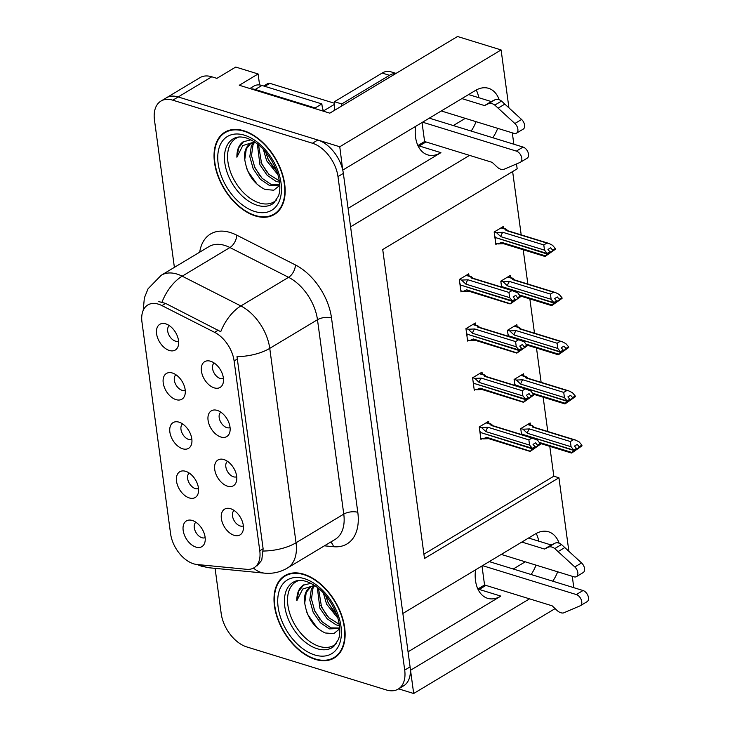 <?xml version="1.0" encoding="UTF-8"?>
<svg xmlns="http://www.w3.org/2000/svg" width="730" height="730" viewBox="0 0 730 730"><rect width="100%" height="100%" fill="white"/><g stroke="black" fill="none" stroke-linecap="round" stroke-linejoin="round"><path stroke-width="1.09" d="M348.091 208.369L440.911 152.661A32.011 20.623 -72.9 0 1 427.643 154.86A32.011 20.623 -72.9 0 1 415.562 137.176A32.011 20.623 -72.9 0 1 415.58 126.39M475.54 569.847A32.011 20.623 107.1 0 0 475.513 580.633A32.011 20.623 107.1 0 0 487.594 598.308A32.011 20.623 107.1 0 0 500.862 596.109L479.227 589.438A32.011 20.623 -72.9 0 1 478.323 589.949M182.619 423.929A9.006 5.594 -121 0 0 181.706 432.16A9.006 5.594 -121 0 0 188.641 439.433A9.006 5.594 -121 0 0 191.871 439.341M182.646 448.786A15.011 9.317 -121 0 0 191.433 444.515A15.011 9.317 -121 0 0 179.042 422.168A15.011 9.317 -121 0 0 177.846 421.876A15.011 9.317 -121 0 0 169.99 432.835A15.011 9.317 -121 0 0 182.646 448.786M220.825 412.158A9.006 5.594 -121 0 0 219.912 420.389A9.006 5.594 -121 0 0 226.847 427.652A9.006 5.594 -121 0 0 230.078 427.561M220.852 437.014A15.011 9.317 -121 0 0 229.64 432.744A15.011 9.317 -121 0 0 217.248 410.397A15.011 9.317 -121 0 0 216.053 410.105A15.011 9.317 -121 0 0 208.196 421.055A15.011 9.317 -121 0 0 220.852 437.014M175.976 374.782A9.006 5.594 -121 0 0 175.063 383.013A9.006 5.594 -121 0 0 181.998 390.276A9.006 5.594 -121 0 0 185.219 390.185M175.994 399.629A15.011 9.317 -121 0 0 184.79 395.359A15.011 9.317 -121 0 0 172.399 373.012A15.011 9.317 -121 0 0 171.203 372.72A15.011 9.317 -121 0 0 163.347 383.679A15.011 9.317 -121 0 0 175.994 399.629M169.333 325.626A9.006 5.594 -121 0 0 168.42 333.856A9.006 5.594 -121 0 0 175.355 341.12A9.006 5.594 -121 0 0 178.576 341.029M169.351 350.482A15.011 9.317 -121 0 0 178.147 346.202A15.011 9.317 -121 0 0 165.756 323.865A15.011 9.317 -121 0 0 164.56 323.572A15.011 9.317 -121 0 0 156.704 334.523A15.011 9.317 -121 0 0 169.351 350.482M189.271 473.086A9.006 5.594 -121 0 0 188.358 481.316A9.006 5.594 -121 0 0 195.293 488.58A9.006 5.594 -121 0 0 198.514 488.489M189.289 497.942A15.011 9.317 -121 0 0 198.085 493.672A15.011 9.317 -121 0 0 185.694 471.324A15.011 9.317 -121 0 0 184.498 471.033A15.011 9.317 -121 0 0 176.642 481.992A15.011 9.317 -121 0 0 189.289 497.942M195.914 522.242A9.006 5.594 -121 0 0 195.001 530.473A9.006 5.594 -121 0 0 201.936 537.736A9.006 5.594 -121 0 0 205.157 537.645M195.932 547.098A15.011 9.317 -121 0 0 204.728 542.828A15.011 9.317 -121 0 0 192.337 520.481A15.011 9.317 -121 0 0 191.141 520.189A15.011 9.317 -121 0 0 183.285 531.139A15.011 9.317 -121 0 0 195.932 547.098M234.12 510.471A9.006 5.594 -121 0 0 233.208 518.692A9.006 5.594 -121 0 0 240.143 525.965A9.006 5.594 -121 0 0 243.364 525.874M234.138 535.318A15.011 9.317 -121 0 0 242.935 531.048A15.011 9.317 -121 0 0 230.543 508.7A15.011 9.317 -121 0 0 229.348 508.408A15.011 9.317 -121 0 0 221.491 519.368A15.011 9.317 -121 0 0 234.138 535.318M227.477 461.314A9.006 5.594 -121 0 0 226.565 469.545A9.006 5.594 -121 0 0 233.5 476.809A9.006 5.594 -121 0 0 236.721 476.717M227.495 486.162A15.011 9.317 -121 0 0 236.292 481.891A15.011 9.317 -121 0 0 223.891 459.544A15.011 9.317 -121 0 0 222.705 459.261A15.011 9.317 -121 0 0 214.839 470.211A15.011 9.317 -121 0 0 227.495 486.162M214.182 363.002A9.006 5.594 -121 0 0 213.269 371.232A9.006 5.594 -121 0 0 220.204 378.496A9.006 5.594 -121 0 0 223.426 378.405M214.2 387.858A15.011 9.317 -121 0 0 222.997 383.588A15.011 9.317 -121 0 0 210.605 361.24A15.011 9.317 -121 0 0 209.41 360.948A15.011 9.317 -121 0 0 201.553 371.908A15.011 9.317 -121 0 0 214.2 387.858M193.569 563.797A27.01 16.781 -121 0 0 196.945 564.491L246.649 569.318A27.01 16.781 -121 0 0 253.93 567.83A27.01 16.781 -121 0 0 259.771 550.748L234.111 360.958A27.01 16.781 -121 0 0 214.602 332.332L161.941 305.605A27.01 16.781 -121 0 0 147.807 304.976A27.01 16.781 -121 0 0 141.967 322.058L170.592 533.758A27.01 16.781 -121 0 0 193.569 563.797M552.756 581.189A32.011 20.623 107.1 0 0 557.674 571.8M559.153 543.211A32.011 20.623 107.1 0 0 548.558 531.787A32.011 20.623 107.1 0 0 535.291 533.986L402.86 613.465L350.582 226.802L469.563 155.38M531.111 574.51A32.011 20.623 107.1 0 0 536.03 565.13M538.74 541.149A32.011 20.623 107.1 0 0 536.194 533.466M342.726 169.962L339.76 146.767L178.184 96.953A30.012 18.642 -121 0 0 166.331 97.838A30.012 18.642 -121 0 1 178.184 96.953L317.824 140.005A30.012 18.642 -121 0 1 343.355 173.384L410.087 666.882A30.012 18.642 -121 0 1 403.59 685.853L398.215 689.083A30.012 18.642 -121 0 0 404.703 670.113L337.981 176.614A30.012 18.642 -121 0 0 312.449 143.235L172.8 100.183A30.012 18.642 -121 0 0 160.956 101.069A30.012 18.642 -121 0 0 154.468 120.039L174.388 267.363M398.598 688.846L413.682 693.5L410.534 670.25L529.524 598.837M339.76 146.767L501.099 49.932L457.518 36.5L329.796 113.159L239.285 85.255L258.101 73.958L259.588 84.954M160.956 101.069L199.947 77.663A30.012 18.642 -121 0 1 211.791 76.787L216.91 78.356L235.735 67.06L258.101 73.958M555.101 608.619L413.682 693.5M499.201 99.764A32.011 20.623 107.1 0 0 488.598 88.33A32.011 20.623 107.1 0 0 475.33 90.529L342.899 170.017M492.796 137.733A32.011 20.623 107.1 0 0 497.714 128.352M516.511 163.958L517.168 168.831L382.721 249.523L424.495 558.468L558.943 477.776L568.871 551.25M572.265 576.298L573.798 587.677M501.099 49.932L508.92 107.794M512.305 132.851L513.847 144.221M425.991 141.948L419.266 145.982A32.011 20.623 -72.9 0 1 418.363 146.502M465.302 118.36L453.303 125.56M525.253 561.808L513.263 569.008M485.943 585.405L479.227 589.438M423.911 554.17L553.824 476.197L549.79 446.358M547.783 431.503L543.147 397.202M541.131 382.347L536.495 348.046M534.488 333.19L529.852 298.899M527.845 284.034L523.209 249.742M521.193 234.887L512.633 171.55M553.824 476.197L558.943 477.776M510.498 277.528L510.224 275.502L500.807 281.15L501.61 287.091M517.141 326.684L516.867 324.649L507.459 330.298L508.262 336.238M523.784 375.84L523.51 373.806L514.102 379.454L514.905 385.394M530.436 424.997L530.163 422.962L520.745 428.61L521.548 434.551M503.855 228.38L503.572 226.346L494.164 231.994L495.843 244.413L497.075 243.674M475.641 325.023L475.358 322.988L465.95 328.637L467.629 341.065L468.861 340.326M482.284 374.18L482.01 372.145L472.593 377.793L474.272 390.221L475.513 389.473M488.927 423.336L488.653 421.301L479.245 426.95L480.924 439.369L482.156 438.63M468.989 275.876L468.715 273.841L459.307 279.49L460.986 291.909L462.218 291.17M408.043 651.826L500.862 596.109M476.234 90.018A32.011 20.623 -72.9 0 1 478.78 97.701M476.079 121.682A32.011 20.623 -72.9 0 1 471.151 131.062M315.323 659.391A48.016 29.83 -121 0 0 334.276 657.976A48.016 29.83 -121 0 0 341.348 614.432A48.016 29.83 -121 0 0 303.808 574.218A48.016 29.83 -121 0 0 284.855 575.632A48.016 29.83 -121 0 0 277.783 619.177A48.016 29.83 -121 0 0 315.323 659.391M335.718 656.525A48.016 29.83 -121 0 0 336.831 656.133M255.363 215.934A48.016 29.83 -121 0 0 274.316 214.52A48.016 29.83 -121 0 0 281.388 170.975A48.016 29.83 -121 0 0 243.847 130.761A48.016 29.83 -121 0 0 224.895 132.176A48.016 29.83 -121 0 0 217.823 175.72A48.016 29.83 -121 0 0 255.363 215.934M275.757 213.078A48.016 29.83 -121 0 0 276.871 212.676M158.811 301.609L165.61 303.406L220.752 331.694A35.013 19.509 -63.1 0 1 240.863 305.961A40.013 24.856 59 0 1 269.753 348.365A35.013 15.622 -7.7 0 1 237.004 356.651L263.119 548.741L261.751 560.202L257.142 565.887M215.085 568.351L221.19 613.538A30.012 18.642 -121 0 0 246.722 646.917L386.371 689.969A30.012 18.642 -121 0 0 398.215 689.083M227.724 130.789A48.016 29.83 -121 0 0 226.847 131.582M287.675 574.245A48.016 29.83 -121 0 0 286.808 575.039M515.015 299.154L516.365 299.574L517.862 298.342L515.791 295.312L513.099 296.927L515.079 299.227L512.387 300.842L509.622 297.621L508.938 292.429L512.022 290.567L471.115 277.957L470.804 276.433L466.57 275.128M466.141 275.383L470.75 276.807C470.485 276.095 471.087 276.442 472.556 277.838L472.994 278.267M459.772 282.93L460.429 285.001L512.387 300.842M459.416 279.417L461.57 280.083L465.913 284.143L509.622 297.621M461.57 280.083L468.021 279.809L508.938 292.429M460.831 290.741L463.103 291.443L466.68 289.828L510.471 303.78L520.554 296.727L517.689 292.776L512.022 290.567M510.471 303.78L512.46 301.38L460.849 285.138M460.347 287.191L460.475 285.357M463.103 291.443L469.554 291.17M512.487 301.572L516.365 299.574M468.021 279.809A6.807 4.38 107.1 0 0 465.913 284.143M551.497 305.569L520.444 295.997L517.762 297.612M471.115 277.957A6.807 4.38 -72.9 0 1 472.337 278.066L514.002 290.905M520.554 296.727L517.862 298.342M466.68 289.828A6.807 4.38 107.1 0 0 468.332 291.06L509.996 303.908M515.079 299.227L512.414 301.034M512.46 301.38L515.152 299.774M495.688 243.245L497.97 243.948L501.546 242.333L545.246 255.801L547.345 254.076L495.707 237.642M547.317 253.885L555.411 249.231L555.311 248.51L552.619 250.116L550.648 247.817L547.965 249.432L549.964 251.923L547.272 253.538L544.48 250.125L543.795 244.933L546.889 243.072L505.972 230.461A6.807 4.38 -72.9 0 1 507.195 230.571L548.86 243.409L552.546 245.28L555.311 248.51M547.345 254.076L550.037 252.461M549.936 251.731L547.245 253.346M494.63 235.434L495.287 237.505L547.272 253.538M495.205 239.696L495.332 237.861M497.97 243.948L504.421 243.674M501.546 242.333A6.807 4.38 107.1 0 0 503.189 243.574L544.854 256.412M545.328 256.285L555.411 249.231M552.72 250.846L552.619 250.116M505.972 230.461L505.662 228.937L501.428 227.632M500.999 227.888L505.616 229.311C505.342 228.6 505.945 228.946 507.414 230.351L507.852 230.771M546.889 243.072L548.86 243.409M544.48 250.125L500.78 236.648A6.807 4.38 -72.9 0 1 502.879 232.313L543.795 244.933M500.78 236.648L496.427 232.587L502.879 232.313M496.427 232.587L494.274 231.921M551.223 252.078L549.873 251.658M521.658 348.31L523.008 348.73L524.505 347.498L522.434 344.469L519.751 346.084L521.722 348.383L519.03 349.998L516.265 346.768L515.581 341.576L518.674 339.724L477.758 327.113L477.447 325.589L473.213 324.284M472.784 324.54L477.402 325.963C477.137 325.251 477.73 325.589 479.199 326.994L479.647 327.423M466.415 332.086L467.072 334.157L519.03 349.998M466.059 328.573L468.213 329.239L472.565 333.3L516.265 346.768M468.213 329.239L474.664 328.965L515.581 341.576M467.474 339.897L469.755 340.6L473.332 338.976L517.114 352.937L527.197 345.883L524.332 341.932L518.674 339.724M517.114 352.937L519.103 350.537L467.492 334.285M466.99 336.348L467.118 334.513M469.755 340.6L476.206 340.326M519.13 350.728L523.008 348.73M474.664 328.965A6.807 4.38 107.1 0 0 472.565 333.3M558.14 354.725L527.096 345.153L524.414 346.768M477.758 327.113A6.807 4.38 -72.9 0 1 478.98 327.213L520.645 340.061M527.197 345.883L524.505 347.498M473.332 338.976A6.807 4.38 107.1 0 0 474.974 340.216L516.639 353.065M521.722 348.383L519.057 350.181M519.103 350.537L521.795 348.922M528.301 397.467L529.661 397.887L531.157 396.655L529.086 393.625L526.394 395.24L528.365 397.54L525.673 399.155L522.908 395.925L522.224 390.732L525.317 388.88L484.401 376.269L484.099 374.745M479.427 373.696L484.045 375.12C483.78 374.399 484.382 374.745 485.842 376.151L486.289 376.57M473.058 381.243L473.715 383.314L525.673 399.155M472.711 377.729L474.865 378.395L479.208 382.456L522.908 395.925M474.865 378.395L481.316 378.122L522.224 390.732M474.117 389.044L476.398 389.747L479.975 388.132L523.766 402.093L533.84 395.04L530.975 391.088L525.317 388.88M523.766 402.093L525.755 399.693L474.144 383.442M473.642 385.495L473.77 383.67M476.398 389.747L482.849 389.482M525.773 399.876L529.661 397.887M481.316 378.122A6.807 4.38 107.1 0 0 479.208 382.456M533.749 394.31L531.057 395.925M484.401 376.269A6.807 4.38 -72.9 0 1 485.633 376.37L527.288 389.218M533.84 395.04L531.157 396.655M479.975 388.132A6.807 4.38 107.1 0 0 481.617 389.373L523.282 402.221M528.365 397.54L525.7 399.337M525.755 399.693L528.438 398.078M534.953 446.623L536.304 447.034L537.8 445.802L535.729 442.781L533.037 444.387L535.008 446.696L532.325 448.302L529.56 445.081L528.876 439.889L531.96 438.036L491.053 425.417L490.742 423.902L486.508 422.588M486.08 422.852L490.688 424.276C490.423 423.555 491.025 423.902 492.495 425.307L492.933 425.727M479.71 430.39L480.367 432.47L532.325 448.302M479.355 426.886L481.508 427.552L485.852 431.613L529.56 445.081M481.508 427.552L487.959 427.278L528.876 439.889M480.76 438.201L483.041 438.903L486.618 437.288L530.409 451.249L540.492 444.196L537.627 440.236L531.96 438.036M530.409 451.249L532.398 448.85L480.787 432.598M480.285 434.651L480.413 432.826M483.041 438.903L489.492 438.63M532.426 449.032L536.304 447.034M487.959 427.278A6.807 4.38 107.1 0 0 485.852 431.613M571.435 453.029L540.383 443.457L537.7 445.081M491.053 425.417A6.807 4.38 -72.9 0 1 492.276 425.526L533.94 438.365M540.492 444.196L537.8 445.802M486.618 437.288A6.807 4.38 107.1 0 0 488.27 438.529L529.925 451.368M535.008 446.696L532.352 448.494M532.398 448.85L535.09 447.234M519.596 295.002L551.889 304.957L553.961 303.041L502.359 286.79M553.961 303.041L562.054 298.387L561.954 297.657L559.271 299.273L557.3 296.973L554.608 298.588L556.607 301.079L553.915 302.685L551.123 299.282L550.438 294.08L553.532 292.228L512.615 279.617A6.807 4.38 -72.9 0 1 513.847 279.718L555.503 292.566L559.189 294.436L561.954 297.657M553.988 303.233L556.68 301.618M556.579 300.888L553.887 302.503M501.273 284.59L501.93 286.662L553.915 302.685M551.98 305.441L562.054 298.387M559.372 300.003L559.271 299.273M512.615 279.617L512.314 278.094L508.08 276.789M507.642 277.044L512.259 278.468C511.995 277.756 512.597 278.103 514.057 279.499L514.504 279.928M553.532 292.228L555.503 292.566M551.123 299.282L507.423 285.804A6.807 4.38 -72.9 0 1 509.531 281.47L550.438 294.08M507.423 285.804L503.08 281.743L509.531 281.47M503.08 281.743L500.917 281.077M557.875 301.234L556.515 300.815M526.239 344.149L558.541 354.114L560.613 352.198L509.002 335.946M560.613 352.198L568.707 347.544L568.606 346.814L565.914 348.429L563.943 346.13L561.251 347.745L563.25 350.227L560.558 351.842L557.775 348.429L557.09 343.237L560.175 341.385L519.258 328.774A6.807 4.38 -72.9 0 1 520.49 328.874L562.155 341.722L565.841 343.593L568.606 346.814M560.64 352.38L563.323 350.774M563.222 350.044L560.54 351.659M507.925 333.747L508.582 335.818L560.558 351.842M558.623 354.598L568.707 347.544M566.015 349.159L565.914 348.429M519.258 328.774L518.957 327.25L514.723 325.936M514.285 326.201L518.902 327.624C518.638 326.912 519.24 327.25 520.7 328.655L521.147 329.075M560.175 341.385L562.155 341.722M557.775 348.429L514.066 334.96A6.807 4.38 -72.9 0 1 516.174 330.626L557.09 343.237M514.066 334.96L509.723 330.9L516.174 330.626M509.723 330.9L507.569 330.234M564.518 350.391L563.168 349.971M532.882 393.306L565.184 403.261L567.256 401.354L515.645 385.102M567.256 401.354L575.349 396.7L575.249 395.97L572.557 397.585L570.586 395.286L567.894 396.901L569.893 399.383L567.21 400.998L564.418 397.585L563.733 392.393L566.827 390.541L525.91 377.93A6.807 4.38 -72.9 0 1 527.133 378.03L568.798 390.879L572.484 392.74L575.249 395.97M567.283 401.536L569.966 399.921M569.875 399.201L567.183 400.816M514.568 382.903L515.225 384.975L567.21 400.998M565.266 403.754L575.349 396.7M572.658 398.315L572.557 397.585M525.91 377.93L525.6 376.406L521.366 375.092M520.937 375.357L525.554 376.78C525.281 376.06 525.883 376.406 527.352 377.812L527.79 378.231M566.827 390.541L568.798 390.879M564.418 397.585L520.718 384.117A6.807 4.38 -72.9 0 1 522.817 379.782L563.733 392.393M520.718 384.117L516.365 380.056L522.817 379.782M516.365 380.056L514.212 379.39M571.161 399.538L569.811 399.127M539.534 442.462L571.827 452.418L573.899 450.51L522.297 434.259M573.899 450.51L581.992 445.848L581.892 445.127L579.209 446.742L577.229 444.433L574.546 446.048L576.545 448.539L573.853 450.154L571.061 446.742L570.376 441.55L573.47 439.697L532.553 427.077A6.807 4.38 -72.9 0 1 533.785 427.187L575.441 440.026L579.127 441.896L581.892 445.127M573.926 450.693L576.618 449.078M576.517 448.348L573.826 449.963M521.211 432.05L521.868 434.131L573.853 450.154M571.918 452.901L581.992 445.848M579.301 447.463L579.209 446.742M532.553 427.077L532.252 425.553L528.018 424.249M527.58 424.504L532.197 425.928C531.933 425.216 532.526 425.563 533.995 426.968L534.442 427.388M573.47 439.697L575.441 440.026M571.061 446.742L527.361 433.264A6.807 4.38 -72.9 0 1 529.469 428.939L570.376 441.55M527.361 433.264L523.018 429.204L529.469 428.939M523.018 429.204L520.855 428.546M577.813 448.695L576.454 448.275M489.255 561.607L583.042 590.524L576.317 594.558L482.539 565.65M477.858 589L484.556 584.976L481.992 565.978M528.566 538.019L551.196 544.991L544.48 549.033L521.841 542.052M501.255 554.408L573.917 576.809A6.388 3.969 59 0 0 576.445 576.627A6.388 3.969 59 0 0 574.82 566.964L554.764 548.568A10.001 6.214 -121 0 0 548.339 547.199L544.48 549.033M551.196 544.991L555.065 543.166L548.339 547.199M554.764 548.568L561.489 544.525L581.545 562.921A6.388 3.969 -121 0 1 583.161 572.594L576.445 576.627M561.489 544.525A10.001 6.214 -121 0 0 555.065 543.166M558.121 551.57L564.847 547.527M484.556 584.976L552.154 605.818L556.871 610.289A10.001 6.214 -121 0 0 563.469 612.945L580.085 605.845A6.388 3.969 59 0 0 580.368 605.699L587.093 601.666A6.388 3.969 -121 0 0 588.033 595.872A6.388 3.969 -121 0 0 583.042 590.524M576.317 594.558A6.388 3.969 59 0 1 581.308 599.905A6.388 3.969 59 0 1 580.368 605.699M429.304 118.16L523.082 147.068L516.365 151.101L422.579 122.193M251.202 88.932A20.011 12.428 59 0 1 255.199 89.48L315.15 107.967A20.011 12.428 -121 0 0 315.214 108.66M315.15 107.967L321.875 103.934A20.011 12.428 -121 0 0 323.536 111.234M255.199 89.48L261.924 85.447L321.875 103.934M261.924 85.447A20.011 12.428 -121 0 0 254.022 86.04L249.879 88.522M396.043 73.392L390.468 71.677A20.011 12.894 107.1 0 0 382.173 73.055L334.45 101.698L341.759 103.952A20.011 12.894 -72.9 0 1 341.932 105.877M395.76 73.575A20.011 12.894 107.1 0 0 389.482 75.309L341.759 103.952M334.075 110.595A20.011 12.894 107.1 0 0 334.45 101.698M417.898 145.544L424.604 141.52L422.031 122.521M468.605 94.562L491.244 101.543L484.519 105.576L461.889 98.596M441.294 110.96L513.966 133.362A6.388 3.969 59 0 0 516.484 133.17A6.388 3.969 59 0 0 514.869 123.507L494.812 105.111A10.001 6.214 -121 0 0 488.379 103.742L484.519 105.576M491.244 101.543L495.104 99.709L488.379 103.742M494.812 105.111L501.528 101.078L521.585 119.474A6.388 3.969 -121 0 1 523.209 129.137L516.484 133.17M501.528 101.078A10.001 6.214 -121 0 0 495.104 99.709M498.161 108.113L504.886 104.08M424.604 141.52L492.193 162.361L496.911 166.832A10.001 6.214 -121 0 0 503.508 169.488L520.125 162.398A6.388 3.969 59 0 0 520.417 162.243L527.133 158.209A6.388 3.969 -121 0 0 528.073 152.415A6.388 3.969 -121 0 0 523.082 147.068M516.365 151.101A6.388 3.969 59 0 1 521.357 156.457A6.388 3.969 59 0 1 520.417 162.243M336.603 643.303A37.011 22.995 59 0 1 319.384 646.406A37.011 22.995 59 0 1 289.627 612.981A37.011 22.995 59 0 1 298.899 580.478M315.25 585.852A25.012 15.531 -121 0 0 310.14 587.285A25.012 15.531 -121 0 0 304.729 603.099C307.001 617.498 313.8 627.453 325.133 632.956L333.765 633.649L339.742 628.786M315.26 658.944A47.523 29.519 59 0 1 278.112 619.149A47.523 29.519 59 0 1 285.111 576.061A47.523 29.519 59 0 1 303.863 574.656A47.523 29.519 59 0 1 341.01 614.45A47.523 29.519 59 0 1 334.021 657.548A47.523 29.519 59 0 1 315.26 658.944M339.477 625.665L336.092 624.862L327.113 618.739L319.886 608.218L317.285 587.322M339.286 624.314L328.792 617.726L321.565 607.214L318.481 588.27M339.678 627.764L338.592 628.548L329.367 628.895L320.388 622.772L313.161 612.251L309.776 600.069L311.281 589.402L313.362 586.062M339.395 627.992L331.046 627.891L322.067 621.759L314.84 611.247L311.454 599.065L312.96 588.389L314.374 585.907M337.954 618.246L326.602 604.184L323.29 592.723M336.95 615.08L328.29 603.172L325.543 595.224M304.729 603.099L306.244 592.422L310.642 587.011M310.916 583.297L303.06 585.25C298.798 588.371 296.727 593.517 296.854 600.68L302.731 589.037L314.53 585.378M296.854 600.68L298.707 591.236L303.726 584.867M317.276 627.983L307.96 614.861L306.481 611.485M320.068 619.524L314.082 609.55M326.784 615.481L320.808 605.517M333.51 611.448L327.533 601.483M276.652 199.847A37.011 22.995 59 0 1 259.424 202.949A37.011 22.995 59 0 1 229.667 169.524A37.011 22.995 59 0 1 238.938 137.021M255.29 142.396A25.012 15.531 -121 0 0 250.18 143.837A25.012 15.531 -121 0 0 244.769 159.642C247.041 174.041 253.848 183.996 265.173 189.508L273.805 190.201L279.782 185.329M255.308 215.496A47.523 29.519 59 0 1 218.161 175.693A47.523 29.519 59 0 1 225.15 132.605A47.523 29.519 59 0 1 243.911 131.199A47.523 29.519 59 0 1 281.059 171.002A47.523 29.519 59 0 1 274.06 214.091A47.523 29.519 59 0 1 255.308 215.496M279.517 182.208L276.132 181.405L267.153 175.282L259.926 164.761L257.325 143.865M279.325 180.867L268.832 174.278L261.605 163.757L258.529 144.814M279.727 184.316L278.632 185.101L269.416 185.438L260.427 179.315L253.201 168.803L249.815 156.621L251.321 145.945L253.41 142.606M279.444 184.544L271.095 184.434L262.116 178.312L254.879 167.79L251.494 155.609L253.009 144.932L254.414 142.45M277.993 174.789L266.651 160.728L263.329 149.267M276.989 171.623L268.33 159.724L265.583 151.776M244.769 159.642L246.284 148.975L250.682 143.554M334.605 103.295L269.863 83.339A5.001 3.103 -121 0 0 267.892 83.485L263.703 85.994M250.965 139.841L243.108 141.793C238.838 144.914 236.766 150.061 236.894 157.224L242.771 145.58L254.569 141.921M236.894 157.224L238.746 147.779L243.765 141.419M257.316 184.526L247.999 171.404L246.521 168.028M260.108 176.067L254.131 166.102M266.833 172.034L260.847 162.06M273.549 168L267.572 158.027M211.791 76.787L172.8 100.183M214.602 332.332L218.27 330.133M234.111 360.958L237.46 358.941M161.941 305.605L165.61 303.406M259.771 550.748L263.119 548.741M440.911 152.661L419.266 145.982M199.701 252.169A50.023 31.071 59 0 1 230.279 232.523A50.023 31.071 59 0 1 236.721 235.151L295.404 264.935A50.023 31.071 59 0 1 331.511 317.942L357.8 512.332A50.023 31.071 59 0 1 333.5 546.706L324.421 545.83M224.758 245.426A40.013 24.856 -121 0 0 208.963 246.612L161.239 275.256A40.013 24.856 59 0 1 177.034 274.079A40.013 24.856 59 0 1 182.181 276.177L240.863 305.961L288.587 277.318L229.913 247.534A40.013 24.856 -121 0 0 224.758 245.426M197.054 564.5L201.699 566.261L209.254 567.785A35.013 24.93 -84.5 0 1 201.015 564.883M209.254 567.785L264.634 573.159C272.728 573.899 280.311 572.201 287.383 568.059A40.013 24.856 59 0 0 296.033 542.764L343.766 514.112L317.477 319.722L269.753 348.365L296.033 542.764A35.013 15.622 172.3 0 1 263.284 551.04M264.634 573.159A35.013 24.93 -84.5 0 1 253.511 568.068M162.005 302.101A35.013 19.509 -63.1 0 1 182.181 276.177L229.913 247.534A10.001 5.575 116.9 0 0 236.721 235.151M404.703 670.113L410.087 666.882M337.981 176.614L343.355 173.384M312.449 143.235L317.824 140.005M331.511 317.942A10.001 4.462 172.3 0 0 317.477 319.722A40.013 24.856 -121 0 0 288.587 277.318A10.001 5.575 116.9 0 0 295.404 264.935M287.383 568.059L335.116 539.406A40.013 24.856 -121 0 0 343.766 514.112A10.001 4.462 172.3 0 1 357.8 512.332M333.5 546.706A10.001 7.127 95.5 0 0 330.699 542.052M574.82 566.964L581.545 562.921M382.173 73.055L389.482 75.309M514.869 123.507L521.585 119.474M333.729 646.524A38.042 23.634 59 0 1 317.149 648.724A38.042 23.634 59 0 1 286.917 615.472A38.042 23.634 59 0 1 294.701 581.5C297.566 580.104 301.426 580.067 306.29 581.409C319.822 586.373 330.133 597.87 337.224 615.901C341.22 628.758 339.642 636.295 338.437 639.462L333.729 646.524M314.721 654.956A43.015 26.718 59 0 1 278.13 607.114A43.015 26.718 59 0 1 304.41 578.653A43.015 26.718 59 0 1 341.001 626.495A43.015 26.718 59 0 1 314.721 654.956M273.768 203.068A38.042 23.634 59 0 1 257.188 205.276A38.042 23.634 59 0 1 226.966 172.015A38.042 23.634 59 0 1 234.741 138.043C237.606 136.647 241.475 136.619 246.338 137.961C259.871 142.916 270.182 154.413 277.272 172.444C281.26 185.301 279.681 192.839 278.477 196.005L273.768 203.068M254.77 211.499A43.015 26.718 59 0 1 218.17 163.657A43.015 26.718 59 0 1 244.45 135.196A43.015 26.718 59 0 1 281.05 183.038A43.015 26.718 59 0 1 254.77 211.499M269.863 83.339L264.844 86.35M334.65 104.235L323.436 110.96M161.239 275.256L148.062 288.779L144.376 297.858L143.199 310.396M484.099 374.736L479.865 373.431M533.739 394.3L564.792 403.873M285.111 576.061L288.788 573.844M334.021 657.548L337.698 655.339M225.15 132.605L228.837 130.396M274.06 214.091L277.747 211.882"/></g></svg>

